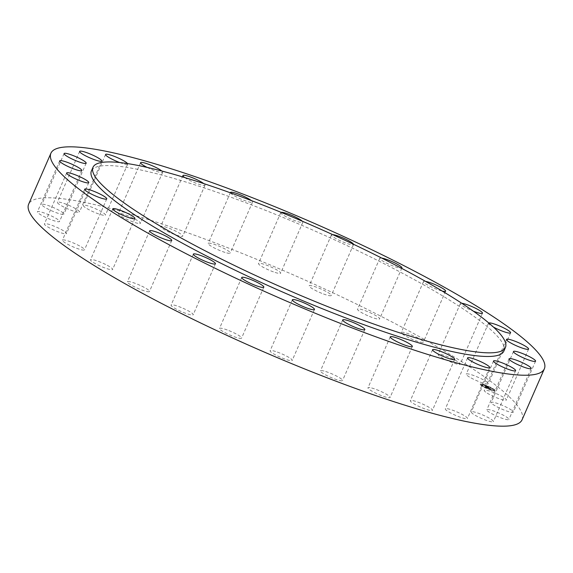 <?xml version="1.0" encoding="UTF-8"?>
<svg xmlns="http://www.w3.org/2000/svg" width="573" height="573" viewBox="0 0 573 573"><rect width="100%" height="100%" fill="white"/><g stroke="black" fill="none" stroke-linecap="round" stroke-linejoin="round"><path stroke-width="0.43" stroke-dasharray="2.87 2.15" d="M488.762 322.957A12.054 1.841 23.6 0 0 488.497 323.165A12.054 1.841 23.6 0 0 493.324 327.011A12.054 1.841 23.6 0 0 493.446 327.076M471.07 377.958A12.054 1.841 23.6 0 0 482.144 382.807A12.054 1.841 23.6 0 0 488.332 383.767A12.054 1.841 23.6 0 0 483.505 379.92A12.054 1.841 23.6 0 0 472.431 375.071A12.054 1.841 23.6 0 0 466.243 374.112A12.054 1.841 23.6 0 0 471.07 377.958M503.846 351.12A225.039 34.43 23.6 0 0 364.915 254.161A225.039 34.43 23.6 0 0 126.64 167.337A225.039 34.43 23.6 0 0 91.415 170.933M461.766 303.282A12.054 1.841 23.6 0 0 460.37 303.54A12.054 1.841 23.6 0 0 467.389 308.525A12.054 1.841 23.6 0 0 473.355 311.168M425.517 281.364A12.054 1.841 23.6 0 0 423.526 281.536A12.054 1.841 23.6 0 0 432.944 287.66A12.054 1.841 23.6 0 0 442.22 291.063M381.768 258.086A12.054 1.841 23.6 0 0 379.813 258.265A12.054 1.841 23.6 0 0 391.71 265.457A12.054 1.841 23.6 0 0 401.365 268.193M332.712 234.622A12.054 1.841 23.6 0 0 331.423 234.894A12.054 1.841 23.6 0 0 345.755 243.031A12.054 1.841 23.6 0 0 353.52 244.542A12.054 1.841 23.6 0 0 353.527 244.284M281.121 212.354A12.054 1.841 23.6 0 0 280.791 212.583A12.054 1.841 23.6 0 0 285.991 216.637A12.054 1.841 23.6 0 0 297.394 221.507A12.054 1.841 23.6 0 0 302.888 222.238A12.054 1.841 23.6 0 0 302.329 221.228M230.489 192.843A12.054 1.841 23.6 0 0 237.645 197.542A12.054 1.841 23.6 0 0 249.04 201.968A12.054 1.841 23.6 0 0 252.543 202.119A12.054 1.841 23.6 0 0 251.404 200.607M184.707 177.544A12.054 1.841 23.6 0 0 203.121 185.387A12.054 1.841 23.6 0 0 205.012 185.194A12.054 1.841 23.6 0 0 203.752 183.589M147.096 167.395A12.054 1.841 23.6 0 0 161.944 172.602A12.054 1.841 23.6 0 0 162.682 172.315A12.054 1.841 23.6 0 0 161.801 171.019M119.778 162.567A12.054 1.841 23.6 0 0 127.571 164.25A12.054 1.841 23.6 0 0 127.672 164.129A12.054 1.841 23.6 0 0 127.528 163.592M522.089 419.765A269.238 41.192 23.6 0 0 355.876 303.762A269.238 41.192 23.6 0 0 70.801 199.884A269.238 41.192 23.6 0 0 28.65 204.181M105.611 264.475A12.054 1.841 23.6 0 0 90.534 259.805A12.054 1.841 23.6 0 0 97.56 264.798A12.054 1.841 23.6 0 0 112.63 269.46A12.054 1.841 23.6 0 0 105.611 264.475M410.683 338.607A12.054 1.841 23.6 0 0 423.361 342.138A12.054 1.841 23.6 0 0 413.942 336.014A12.054 1.841 23.6 0 0 401.265 332.483A12.054 1.841 23.6 0 0 410.683 338.607M140.056 285.34A12.054 1.841 23.6 0 0 127.385 281.809A12.054 1.841 23.6 0 0 136.797 287.933A12.054 1.841 23.6 0 0 149.474 291.464A12.054 1.841 23.6 0 0 140.056 285.34M369.449 316.403A12.054 1.841 23.6 0 0 379.648 318.867A12.054 1.841 23.6 0 0 367.751 311.676A12.054 1.841 23.6 0 0 357.552 309.212A12.054 1.841 23.6 0 0 369.449 316.403M181.29 307.543A12.054 1.841 23.6 0 0 171.091 305.08A12.054 1.841 23.6 0 0 182.988 312.271A12.054 1.841 23.6 0 0 193.187 314.735A12.054 1.841 23.6 0 0 181.29 307.543M323.501 293.978A12.054 1.841 23.6 0 0 331.266 295.489A12.054 1.841 23.6 0 0 316.933 287.352A12.054 1.841 23.6 0 0 309.169 285.841A12.054 1.841 23.6 0 0 323.501 293.978M227.245 329.969A12.054 1.841 23.6 0 0 219.48 328.458A12.054 1.841 23.6 0 0 233.813 336.595A12.054 1.841 23.6 0 0 241.577 338.106A12.054 1.841 23.6 0 0 227.245 329.969M275.133 272.454A12.054 1.841 23.6 0 0 280.627 273.185A12.054 1.841 23.6 0 0 275.427 269.138A12.054 1.841 23.6 0 0 264.024 264.26A12.054 1.841 23.6 0 0 258.53 263.53A12.054 1.841 23.6 0 0 263.738 267.584A12.054 1.841 23.6 0 0 275.133 272.454M275.606 351.493A12.054 1.841 23.6 0 0 270.112 350.762A12.054 1.841 23.6 0 0 275.319 354.809A12.054 1.841 23.6 0 0 286.715 359.686A12.054 1.841 23.6 0 0 292.209 360.417A12.054 1.841 23.6 0 0 287.009 356.363A12.054 1.841 23.6 0 0 275.606 351.493M226.779 252.915A12.054 1.841 23.6 0 0 230.282 253.065A12.054 1.841 23.6 0 0 223.993 248.446A12.054 1.841 23.6 0 0 211.688 243.568A12.054 1.841 23.6 0 0 208.185 243.418A12.054 1.841 23.6 0 0 214.481 248.037A12.054 1.841 23.6 0 0 226.779 252.915M323.96 371.032A12.054 1.841 23.6 0 0 320.457 370.881A12.054 1.841 23.6 0 0 326.753 375.501A12.054 1.841 23.6 0 0 339.051 380.379A12.054 1.841 23.6 0 0 342.554 380.529A12.054 1.841 23.6 0 0 336.258 375.909A12.054 1.841 23.6 0 0 323.96 371.032M180.867 236.334A12.054 1.841 23.6 0 0 182.751 236.14A12.054 1.841 23.6 0 0 175.309 230.948A12.054 1.841 23.6 0 0 162.546 226.299A12.054 1.841 23.6 0 0 160.662 226.493A12.054 1.841 23.6 0 0 168.104 231.685A12.054 1.841 23.6 0 0 180.867 236.334M369.879 387.613A12.054 1.841 23.6 0 0 367.988 387.806A12.054 1.841 23.6 0 0 375.43 392.999A12.054 1.841 23.6 0 0 388.193 397.648A12.054 1.841 23.6 0 0 390.084 397.454A12.054 1.841 23.6 0 0 382.642 392.261A12.054 1.841 23.6 0 0 369.879 387.613M139.69 223.549A12.054 1.841 23.6 0 0 140.421 223.262A12.054 1.841 23.6 0 0 131.783 217.504A12.054 1.841 23.6 0 0 119.062 213.328A12.054 1.841 23.6 0 0 118.325 213.614A12.054 1.841 23.6 0 0 126.962 219.373A12.054 1.841 23.6 0 0 139.69 223.549M411.056 400.398A12.054 1.841 23.6 0 0 410.318 400.685A12.054 1.841 23.6 0 0 418.956 406.443A12.054 1.841 23.6 0 0 431.684 410.619A12.054 1.841 23.6 0 0 432.414 410.332A12.054 1.841 23.6 0 0 423.776 404.574A12.054 1.841 23.6 0 0 411.056 400.398M105.317 215.197A12.054 1.841 23.6 0 0 105.411 215.076A12.054 1.841 23.6 0 0 95.548 208.758A12.054 1.841 23.6 0 0 83.414 205.299A12.054 1.841 23.6 0 0 83.314 205.421A12.054 1.841 23.6 0 0 93.177 211.745A12.054 1.841 23.6 0 0 105.317 215.197M445.429 408.75A12.054 1.841 23.6 0 0 445.328 408.871A12.054 1.841 23.6 0 0 455.191 415.189A12.054 1.841 23.6 0 0 467.332 418.641A12.054 1.841 23.6 0 0 467.425 418.526A12.054 1.841 23.6 0 0 457.562 412.202A12.054 1.841 23.6 0 0 445.429 408.75M79.468 211.695A12.054 1.841 23.6 0 0 68.373 205.127A12.054 1.841 23.6 0 0 57.379 202.333A12.054 1.841 23.6 0 0 57.393 202.627A12.054 1.841 23.6 0 0 68.488 209.195A12.054 1.841 23.6 0 0 79.475 211.989A12.054 1.841 23.6 0 0 79.468 211.695M471.271 412.252A12.054 1.841 23.6 0 0 482.366 418.82A12.054 1.841 23.6 0 0 493.36 421.613A12.054 1.841 23.6 0 0 493.353 421.32A12.054 1.841 23.6 0 0 482.258 414.752A12.054 1.841 23.6 0 0 471.264 411.958A12.054 1.841 23.6 0 0 471.271 412.252M63.445 213.228A12.054 1.841 23.6 0 0 51.577 206.789A12.054 1.841 23.6 0 0 41.822 204.504A12.054 1.841 23.6 0 0 42.302 205.435A12.054 1.841 23.6 0 0 54.17 211.874A12.054 1.841 23.6 0 0 63.918 214.159A12.054 1.841 23.6 0 0 63.445 213.228M487.294 410.719A12.054 1.841 23.6 0 0 499.162 417.158A12.054 1.841 23.6 0 0 508.917 419.443A12.054 1.841 23.6 0 0 508.444 418.512A12.054 1.841 23.6 0 0 496.576 412.073A12.054 1.841 23.6 0 0 486.821 409.788A12.054 1.841 23.6 0 0 487.294 410.719M58.052 219.703A12.054 1.841 23.6 0 0 45.955 213.622A12.054 1.841 23.6 0 0 37.424 211.817A12.054 1.841 23.6 0 0 38.892 213.586A12.054 1.841 23.6 0 0 50.99 219.667A12.054 1.841 23.6 0 0 59.52 221.472A12.054 1.841 23.6 0 0 58.052 219.703M492.694 404.244A12.054 1.841 23.6 0 0 504.784 410.325A12.054 1.841 23.6 0 0 513.315 412.13A12.054 1.841 23.6 0 0 511.847 410.361A12.054 1.841 23.6 0 0 499.749 404.28A12.054 1.841 23.6 0 0 491.226 402.475A12.054 1.841 23.6 0 0 492.694 404.244M63.553 230.812A12.054 1.841 23.6 0 0 51.742 225.275A12.054 1.841 23.6 0 0 44.4 223.914A12.054 1.841 23.6 0 0 47.344 226.664A12.054 1.841 23.6 0 0 59.155 232.208A12.054 1.841 23.6 0 0 66.497 233.569A12.054 1.841 23.6 0 0 63.553 230.812M487.193 393.135A12.054 1.841 23.6 0 0 499.004 398.672A12.054 1.841 23.6 0 0 506.339 400.033A12.054 1.841 23.6 0 0 503.395 397.282A12.054 1.841 23.6 0 0 491.584 391.739A12.054 1.841 23.6 0 0 484.242 390.378A12.054 1.841 23.6 0 0 487.193 393.135M79.676 245.989A12.054 1.841 23.6 0 0 68.602 241.14A12.054 1.841 23.6 0 0 62.407 240.18A12.054 1.841 23.6 0 0 67.234 244.026A12.054 1.841 23.6 0 0 78.308 248.875A12.054 1.841 23.6 0 0 84.503 249.835A12.054 1.841 23.6 0 0 79.676 245.989M445.135 359.472A12.054 1.841 23.6 0 0 460.205 364.142A12.054 1.841 23.6 0 0 453.186 359.149A12.054 1.841 23.6 0 0 438.109 354.486A12.054 1.841 23.6 0 0 445.135 359.472M485.009 385.185A8.036 1.232 23.6 0 0 480.26 384.333A8.036 1.232 23.6 0 0 490.237 389.912A8.036 1.232 23.6 0 0 494.986 390.765A8.036 1.232 23.6 0 0 485.009 385.185M490.338 389.69A8.036 1.232 -156.4 0 1 480.353 384.111A8.036 1.232 -156.4 0 1 485.109 384.97A8.036 1.232 -156.4 0 1 495.086 390.55A8.036 1.232 -156.4 0 1 490.338 389.69M485.66 385.471A6.332 0.967 -156.4 0 1 493.525 389.862A6.332 0.967 -156.4 0 1 489.779 389.189A6.332 0.967 -156.4 0 1 481.914 384.798A6.332 0.967 -156.4 0 1 485.66 385.471M481.392 384.992L481.993 385.328L481.392 384.992M489.901 389.296L490.502 389.64L489.901 389.296M484.851 387.126L485.453 387.463L484.851 387.126M493.733 389.382L494.334 389.719L493.733 389.382M493.575 390.234L494.184 390.571L493.575 390.234M485.539 385.364L484.937 385.02L485.539 385.364M481.864 384.426L481.256 384.089L481.864 384.426M490.588 387.534L489.987 387.198L490.588 387.534M489.686 389.411A6.332 0.967 23.6 0 0 493.425 390.084A6.332 0.967 23.6 0 0 485.567 385.686A6.332 0.967 23.6 0 0 481.821 385.013A6.332 0.967 23.6 0 0 489.686 389.411M485.56 386.811L488.984 387.792L484.221 385.586L485.56 386.811L484.314 385.371L488.561 387.097L489.077 387.57L485.653 386.596M485.825 386.947L486.635 386.89L485.918 386.725M485.99 386.839L485.567 386.274L489.464 387.785L485.682 386.338L485.99 386.839M485.711 386.696L489.371 388L485.718 386.725M485.668 386.911L486.849 387.978L487.465 388.107L486.298 387.341L490.022 388.752L485.761 386.689L490.116 388.53L486.391 387.126L487.666 387.914L487.036 387.864L485.847 386.503M487.122 388.122L487.938 388.05L487.215 387.907M487.845 388.186L489.242 388.437L487.938 387.971M488.547 388.329L490.467 388.988L488.203 388.057L490.416 388.687L489.901 388.172L490.56 388.773L488.647 388.107M487.781 387.907L487.967 387.47L487.809 387.935M489.614 388.566L489.786 388.122M481.614 385.493L481.005 385.156L481.614 385.493M490.123 389.805L489.514 389.468L490.123 389.805M485.073 387.635L484.471 387.291L485.073 387.635M493.955 389.891L493.346 389.547L493.955 389.891M493.797 390.736L493.195 390.399L493.797 390.736M485.13 385.292L485.732 385.629L485.13 385.292M481.449 384.361L482.058 384.698L481.449 384.361M490.18 387.463L490.782 387.806L490.18 387.463M510.593 332.82L488.332 383.767M488.497 323.165L466.243 374.112M112.795 208.859L90.534 259.805M134.891 218.514L112.63 269.46M445.615 291.191L423.361 342.138M423.526 281.536L401.265 332.483M149.639 230.862L127.385 281.809M171.735 240.517L149.474 291.464M401.909 267.92L379.648 318.867M379.813 258.265L357.552 309.212M193.352 254.133L171.091 305.08M215.448 263.788L193.187 314.735M353.52 244.542L331.266 295.489M331.423 234.894L309.169 285.841M241.734 277.511L219.48 328.458M263.831 287.159L241.577 338.106M302.888 222.238L280.627 273.185M280.791 212.583L258.53 263.53M292.373 299.815L270.112 350.762M314.47 309.47L292.209 360.417M252.543 202.119L230.282 253.065M230.446 192.471L208.185 243.418M342.718 319.935L320.457 370.881M364.815 329.582L342.554 380.529M205.012 185.194L182.751 236.14M182.916 175.546L160.662 226.493M390.249 336.86L367.988 387.806M412.338 346.507L390.084 397.454M162.682 172.315L140.421 223.262M140.586 162.668L118.325 213.614M432.579 349.738L410.318 400.685M454.675 359.386L432.414 410.332M127.672 164.129L105.411 215.076M105.575 154.474L83.314 205.421M467.589 357.924L445.328 408.871M489.686 367.58L467.425 418.526M79.64 151.387L57.379 202.333M101.736 161.042L79.475 211.989M515.621 370.667L493.36 421.613M493.525 361.011L471.264 411.958M64.083 153.557L41.822 204.504M86.179 163.212L63.918 214.159M531.178 368.496L508.917 419.443M509.082 358.841L486.821 409.788M59.685 160.87L37.424 211.817M81.774 170.525L59.52 221.472M535.576 361.183L513.315 412.13M513.48 351.528L491.226 402.475M66.661 172.967L44.4 223.914M88.758 182.622L66.497 233.569M528.6 349.086L506.339 400.033M506.503 339.431L484.242 390.378M84.668 189.233L62.407 240.18M106.757 198.888L84.503 249.835M482.466 313.195L460.205 364.142M460.37 303.54L438.109 354.486"/><path stroke-width="0.86" d="M493.446 327.076A12.054 1.841 23.6 0 0 510.593 332.82A12.054 1.841 23.6 0 0 505.766 328.974A12.054 1.841 23.6 0 0 488.762 322.957M93.055 148.937A269.238 41.192 23.6 0 0 50.911 153.235A269.238 41.192 23.6 0 0 217.124 269.238A269.238 41.192 23.6 0 0 502.199 373.116A269.238 41.192 23.6 0 0 544.35 368.819A269.238 41.192 23.6 0 0 378.13 252.815A269.238 41.192 23.6 0 0 93.055 148.937M93.005 167.295L91.415 170.933A225.039 34.43 23.6 0 0 230.346 267.892A225.039 34.43 23.6 0 0 468.614 354.716A225.039 34.43 23.6 0 0 503.846 351.12L505.436 347.482A225.039 34.43 23.6 0 0 366.505 250.523A225.039 34.43 23.6 0 0 128.23 163.699A225.039 34.43 23.6 0 0 93.005 167.295A225.039 34.43 23.6 0 0 231.936 264.253A225.039 34.43 23.6 0 0 470.204 351.077A225.039 34.43 23.6 0 0 505.436 347.482M473.355 311.168A12.054 1.841 23.6 0 0 482.466 313.195A12.054 1.841 23.6 0 0 475.44 308.202A12.054 1.841 23.6 0 0 461.766 303.282M442.22 291.063A12.054 1.841 23.6 0 0 445.615 291.191A12.054 1.841 23.6 0 0 436.203 285.067A12.054 1.841 23.6 0 0 425.517 281.364M401.365 268.193A12.054 1.841 23.6 0 0 401.909 267.92A12.054 1.841 23.6 0 0 390.012 260.729A12.054 1.841 23.6 0 0 381.768 258.086M353.527 244.284A12.054 1.841 23.6 0 0 339.187 236.405A12.054 1.841 23.6 0 0 332.712 234.622M302.329 221.228A12.054 1.841 23.6 0 0 286.285 213.314A12.054 1.841 23.6 0 0 281.121 212.354M251.404 200.607A12.054 1.841 23.6 0 0 233.949 192.621A12.054 1.841 23.6 0 0 230.446 192.471A12.054 1.841 23.6 0 0 230.489 192.843M203.752 183.589A12.054 1.841 23.6 0 0 184.807 175.352A12.054 1.841 23.6 0 0 182.916 175.546A12.054 1.841 23.6 0 0 184.707 177.544M161.801 171.019A12.054 1.841 23.6 0 0 151.444 165.404A12.054 1.841 23.6 0 0 141.316 162.381A12.054 1.841 23.6 0 0 140.586 162.668A12.054 1.841 23.6 0 0 147.096 167.395M127.528 163.592A12.054 1.841 23.6 0 0 116.484 157.238A12.054 1.841 23.6 0 0 105.668 154.359A12.054 1.841 23.6 0 0 105.575 154.474A12.054 1.841 23.6 0 0 119.778 162.567M101.729 160.748A12.054 1.841 23.6 0 0 90.634 154.18A12.054 1.841 23.6 0 0 79.64 151.387A12.054 1.841 23.6 0 0 79.647 151.68A12.054 1.841 23.6 0 0 90.742 158.248A12.054 1.841 23.6 0 0 101.736 161.042A12.054 1.841 23.6 0 0 101.729 160.748M85.706 162.281A12.054 1.841 23.6 0 0 73.838 155.842A12.054 1.841 23.6 0 0 64.083 153.557A12.054 1.841 23.6 0 0 64.556 154.488A12.054 1.841 23.6 0 0 76.424 160.927A12.054 1.841 23.6 0 0 86.179 163.212A12.054 1.841 23.6 0 0 85.706 162.281M80.306 168.756A12.054 1.841 23.6 0 0 68.216 162.675A12.054 1.841 23.6 0 0 59.685 160.87A12.054 1.841 23.6 0 0 61.153 162.639A12.054 1.841 23.6 0 0 73.251 168.72A12.054 1.841 23.6 0 0 81.774 170.525A12.054 1.841 23.6 0 0 80.306 168.756M85.807 179.865A12.054 1.841 23.6 0 0 73.996 174.328A12.054 1.841 23.6 0 0 66.661 172.967A12.054 1.841 23.6 0 0 69.605 175.718A12.054 1.841 23.6 0 0 81.416 181.261A12.054 1.841 23.6 0 0 88.758 182.622A12.054 1.841 23.6 0 0 85.807 179.865M101.93 195.042A12.054 1.841 23.6 0 0 90.856 190.193A12.054 1.841 23.6 0 0 84.668 189.233A12.054 1.841 23.6 0 0 89.495 193.08A12.054 1.841 23.6 0 0 100.569 197.929A12.054 1.841 23.6 0 0 106.757 198.888A12.054 1.841 23.6 0 0 101.93 195.042M127.865 213.528A12.054 1.841 23.6 0 0 112.795 208.859A12.054 1.841 23.6 0 0 119.814 213.851A12.054 1.841 23.6 0 0 134.891 218.514A12.054 1.841 23.6 0 0 127.865 213.528M162.317 234.393A12.054 1.841 23.6 0 0 149.639 230.862A12.054 1.841 23.6 0 0 159.058 236.986A12.054 1.841 23.6 0 0 171.735 240.517A12.054 1.841 23.6 0 0 162.317 234.393M203.551 256.597A12.054 1.841 23.6 0 0 193.352 254.133A12.054 1.841 23.6 0 0 205.249 261.324A12.054 1.841 23.6 0 0 215.448 263.788A12.054 1.841 23.6 0 0 203.551 256.597M249.499 279.022A12.054 1.841 23.6 0 0 241.734 277.511A12.054 1.841 23.6 0 0 256.067 285.648A12.054 1.841 23.6 0 0 263.831 287.159A12.054 1.841 23.6 0 0 249.499 279.022M297.867 300.546A12.054 1.841 23.6 0 0 292.373 299.815A12.054 1.841 23.6 0 0 297.573 303.862A12.054 1.841 23.6 0 0 308.976 308.74A12.054 1.841 23.6 0 0 314.47 309.47A12.054 1.841 23.6 0 0 309.262 305.416A12.054 1.841 23.6 0 0 297.867 300.546M346.221 320.085A12.054 1.841 23.6 0 0 342.718 319.935A12.054 1.841 23.6 0 0 349.007 324.554A12.054 1.841 23.6 0 0 361.312 329.432A12.054 1.841 23.6 0 0 364.815 329.582A12.054 1.841 23.6 0 0 358.519 324.963A12.054 1.841 23.6 0 0 346.221 320.085M392.133 336.666A12.054 1.841 23.6 0 0 390.249 336.86A12.054 1.841 23.6 0 0 397.691 342.052A12.054 1.841 23.6 0 0 410.454 346.701A12.054 1.841 23.6 0 0 412.338 346.507A12.054 1.841 23.6 0 0 404.896 341.315A12.054 1.841 23.6 0 0 392.133 336.666M433.31 349.451A12.054 1.841 23.6 0 0 432.579 349.738A12.054 1.841 23.6 0 0 441.217 355.496A12.054 1.841 23.6 0 0 453.938 359.672A12.054 1.841 23.6 0 0 454.675 359.386A12.054 1.841 23.6 0 0 446.038 353.627A12.054 1.841 23.6 0 0 433.31 349.451M467.683 357.803A12.054 1.841 23.6 0 0 467.589 357.924A12.054 1.841 23.6 0 0 477.452 364.242A12.054 1.841 23.6 0 0 489.586 367.701A12.054 1.841 23.6 0 0 489.686 367.58A12.054 1.841 23.6 0 0 479.823 361.255A12.054 1.841 23.6 0 0 467.683 357.803M493.532 361.305A12.054 1.841 23.6 0 0 504.627 367.873A12.054 1.841 23.6 0 0 515.621 370.667A12.054 1.841 23.6 0 0 515.607 370.373A12.054 1.841 23.6 0 0 504.512 363.805A12.054 1.841 23.6 0 0 493.525 361.011A12.054 1.841 23.6 0 0 493.532 361.305M509.555 359.772A12.054 1.841 23.6 0 0 521.423 366.211A12.054 1.841 23.6 0 0 531.178 368.496A12.054 1.841 23.6 0 0 530.698 367.565A12.054 1.841 23.6 0 0 518.83 361.126A12.054 1.841 23.6 0 0 509.082 358.841A12.054 1.841 23.6 0 0 509.555 359.772M514.948 353.297A12.054 1.841 23.6 0 0 527.045 359.378A12.054 1.841 23.6 0 0 535.576 361.183A12.054 1.841 23.6 0 0 534.108 359.414A12.054 1.841 23.6 0 0 522.01 353.333A12.054 1.841 23.6 0 0 513.48 351.528A12.054 1.841 23.6 0 0 514.948 353.297M509.447 342.188A12.054 1.841 23.6 0 0 521.258 347.725A12.054 1.841 23.6 0 0 528.6 349.086A12.054 1.841 23.6 0 0 525.656 346.336A12.054 1.841 23.6 0 0 513.845 340.792A12.054 1.841 23.6 0 0 506.503 339.431A12.054 1.841 23.6 0 0 509.447 342.188M50.911 153.235L28.65 204.181A269.238 41.192 23.6 0 0 194.87 320.185A269.238 41.192 23.6 0 0 479.945 424.063A269.238 41.192 23.6 0 0 522.089 419.765L544.35 368.819"/></g></svg>
